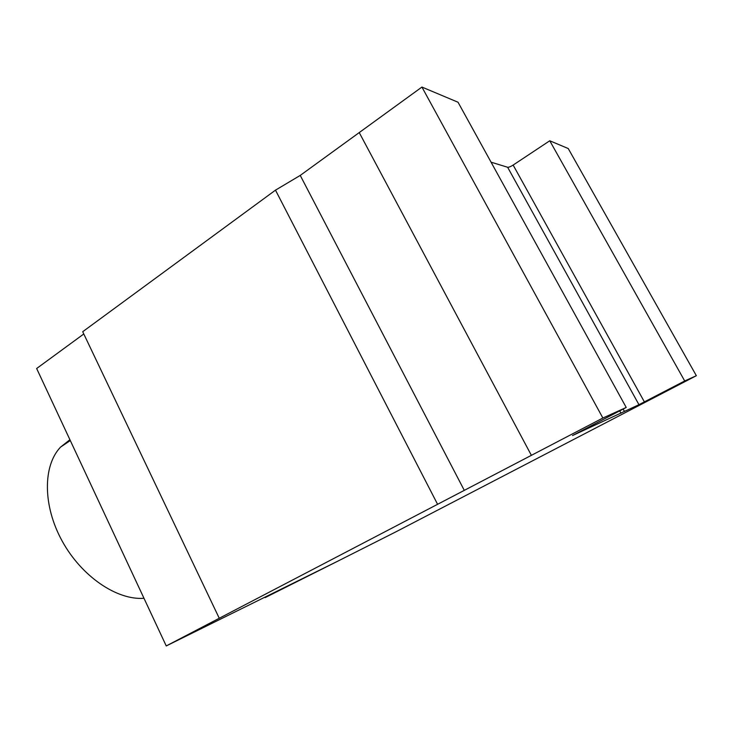 <?xml version="1.0" encoding="UTF-8"?>
<svg xmlns="http://www.w3.org/2000/svg" width="733" height="733" viewBox="0 0 733 733"><rect width="100%" height="100%" fill="white"/><g stroke="black" fill="none" stroke-linecap="round" stroke-linejoin="round"><path stroke-width="1.1" d="M264.897 597.184L265.117 597.624L337.574 561.267L265.117 597.624M337.574 561.267L166.244 645.938L602.874 418.021L626.22 407.456L572.519 435.549L638.956 404.689L684.704 380.977L696.35 375.708L394.895 532.35L337.574 561.267M143.98 598.275C117.161 600.428 81.61 576.596 62.149 541.018C42.578 505.486 42.935 465.501 60.546 447.121L69.919 439.718M623.151 409.06L624.461 411.424M696.35 375.708L568.231 148.533L549.759 140.773L513.146 165.072C510.644 166.648 508.803 167.371 507.63 167.252L491.073 162.185M549.759 140.773L684.704 380.977M83.791 333.973L36.65 368.507L166.244 645.938M626.22 407.456L458.033 102.235L421.924 87.062L300.237 175.416L275.489 190.149L82.71 331.71L219.213 618.166M275.489 190.149L437.528 504.185M300.237 175.416L464.282 490.35M359.381 132.856L531.388 455.349M421.924 87.062L602.874 418.021M592.365 425.103L592.896 426.084M619.697 410.865L620.979 413.201M507.63 167.252L638.956 404.689M513.146 165.072L644.399 401.922M70.304 440.542L60.546 447.121"/></g></svg>
